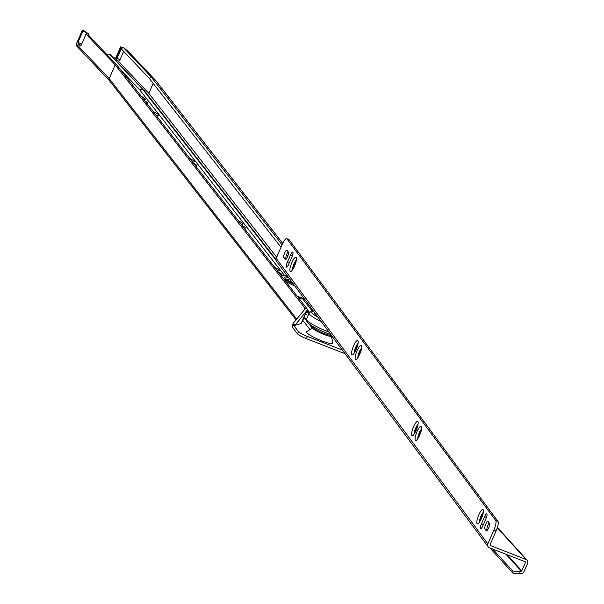 <?xml version="1.0" encoding="UTF-8"?>
<svg xmlns="http://www.w3.org/2000/svg" width="604" height="604" viewBox="0 0 604 604"><rect width="100%" height="100%" fill="white"/><g stroke="black" fill="none" stroke-linecap="round" stroke-linejoin="round"><path stroke-width="0.91" d="M311.921 325.994A8.713 1.291 23.6 0 0 311.943 326.19A8.713 1.291 23.6 0 0 313.423 327.527M313.393 327.806A10.087 1.495 23.6 0 0 312.925 327.904A10.087 1.495 23.6 0 0 323.918 334.457A10.087 1.495 23.6 0 0 331.309 335.937A10.087 1.495 23.6 0 0 331.067 335.522M331.309 335.937L332.827 343.163A14.398 2.137 -156.4 0 1 322.279 341.056A14.398 2.137 -156.4 0 1 306.59 331.702L312.925 327.904M144.99 101.057A7.18 1.065 -156.4 0 1 147.746 103.443A7.18 1.065 -156.4 0 1 146.847 103.443M143.684 99.388A8.199 1.216 23.6 0 0 145.254 99.494A8.199 1.216 23.6 0 0 141.321 96.353M195.515 165.843A7.686 1.14 23.6 0 0 196.745 165.889A7.686 1.14 23.6 0 0 193.393 163.125M192.344 161.781A8.713 1.291 23.6 0 0 194.254 161.94A8.713 1.291 23.6 0 0 189.739 158.437M244.054 228.078A7.686 1.14 23.6 0 0 245.284 228.123A7.686 1.14 23.6 0 0 241.932 225.36M240.883 224.016A8.713 1.291 23.6 0 0 242.793 224.175A8.713 1.291 23.6 0 0 238.278 220.671M280.46 274.752A7.686 1.14 23.6 0 0 281.691 274.805A7.686 1.14 23.6 0 0 278.338 272.034M277.289 270.69A8.713 1.291 23.6 0 0 279.191 270.856A8.713 1.291 23.6 0 0 274.684 267.346M306.764 311.256A5.126 0.763 23.6 0 0 309.067 311.581A5.126 0.763 23.6 0 0 307.27 310.109M309.165 313.174A7.686 1.14 23.6 0 0 308.667 312.978L306.402 312.094M306.9 314.827L305.458 314.239A7.686 1.14 23.6 0 0 306.9 314.827M116.489 57.606A2.771 2.71 -112.3 0 0 116.693 60.023L118.429 61.253L148.848 93.363L276.662 257.236M331.203 335.371L335.16 340.437A2.665 0.393 23.6 0 0 335.28 340.565M275.998 260.188L142.68 89.249L139.72 89.853L284.522 275.522M302.914 299.101L312.706 311.649M302.793 320.354L310.033 329.641M345.012 353.687L306.394 338.655A8.199 1.216 -156.4 0 1 297.5 333.838L298.474 331.611L292.781 324.318L294.978 325.345L301.086 323.533A18.867 2.801 23.6 0 0 301.547 323.2L307.293 310.048L307.126 308.954A18.867 2.801 23.6 0 0 307.074 308.878L117.41 65.693L87.995 34.647L88.833 34.307A2.771 0.408 23.6 0 0 88.886 34.262A2.771 0.408 23.6 0 0 88.199 33.643L84.552 31.015L82.378 30.2L76.368 43.949L109.203 78.603L109.535 80.71M298.474 331.611A8.199 1.216 23.6 0 0 307.368 336.428L306.394 338.655M342.294 350.026L307.368 336.428M155.975 115.153A7.686 1.14 23.6 0 0 159.23 115.734A7.686 1.14 23.6 0 0 153.295 111.71M121.374 48.962L121.23 48.871A2.771 0.408 -156.4 0 1 120.551 48.252A2.771 0.408 -156.4 0 1 120.596 48.207L121.351 47.897L120.385 46.878L122.657 47.731M112.759 57.206L115.613 58.278L120.528 47.029M115.613 58.278L116.278 58.981M77.372 46.493A2.054 1.91 -43.5 0 1 76.368 43.949M106.923 54.624A2.869 2.68 -43.5 0 1 109.535 54.262L109.664 54.315A2.869 2.68 -43.5 0 1 110.608 54.941L142.808 89.301L109.664 54.315M281.003 247.293L149.362 78.505L121.291 48.871L123.171 47.308L150.947 76.625L155.575 80.377L127.67 50.925L123.171 47.308M149.362 78.505L150.947 76.625L282.098 244.786M156.066 81.011L282.725 243.404M294.918 265.126L294.261 264.295M287.821 256.028L286.636 254.511M295.839 262.408L295.447 261.902M288.569 253.076L287.814 252.117M148.848 93.363L153.19 83.42M297.5 333.838L292.698 327.685L292.623 324.688L293.234 323.291L305.065 308.999L304.914 308.093A16.406 2.439 23.6 0 0 304.861 308.017L115.213 64.855L109.203 78.603L296.398 318.618M275.93 259.373L143.767 89.936M139.72 89.853L120.09 69.135M115.213 64.855L86.055 34.081L81.102 45.413L80.151 45.768L81.102 45.413M80.151 45.768L78.203 43.715L80.989 45.421A1.027 0.695 121.5 0 0 81.095 45.436A1.027 1.004 -112.3 0 1 80.989 45.421L80.151 45.768M86.055 34.081L87.286 33.567L83.012 30.872L78.059 42.204L78.203 43.715M83.012 30.872L82.378 30.2M118.429 61.253L119.947 59.871L123.661 51.378M293.234 323.291L294.978 325.345L307.293 310.048M121.23 48.871L117.168 58.165A2.771 1.872 121.5 0 0 117.055 60.415M315.009 313.219A14.209 2.114 23.6 0 0 314.669 313.461A14.209 2.114 23.6 0 0 317.024 315.937M416.186 430.358A7.686 1.903 -68.6 0 0 418.028 421.834A7.686 1.903 -68.6 0 0 413.536 426.794A7.686 1.903 -68.6 0 0 412.6 435.673A7.686 1.903 -68.6 0 0 416.186 430.358M418.059 424.302A5.64 1.397 -68.6 0 0 415.741 427.994A5.64 1.397 -68.6 0 0 414.299 433.883M414.654 433.332A5.64 1.397 111.4 0 1 416.111 428.138A5.64 1.397 111.4 0 1 417.945 424.944M419.712 435.122A7.686 1.903 -68.6 0 0 421.554 426.59A7.686 1.903 -68.6 0 0 417.07 431.55A7.686 1.903 -68.6 0 0 416.133 440.437A7.686 1.903 -68.6 0 0 419.712 435.122M421.584 429.059A5.64 1.397 -68.6 0 0 419.267 432.751A5.64 1.397 -68.6 0 0 417.832 438.647M418.179 438.096A5.64 1.397 111.4 0 1 419.637 432.894A5.64 1.397 111.4 0 1 421.471 429.701M359.742 354.216A7.686 1.903 -68.6 0 0 361.585 345.692A7.686 1.903 -68.6 0 0 357.092 350.652A7.686 1.903 -68.6 0 0 356.164 359.531A7.686 1.903 -68.6 0 0 359.742 354.216M361.615 348.161A5.64 1.397 -68.6 0 0 359.297 351.853A5.64 1.397 -68.6 0 0 357.862 357.742M358.21 357.191A5.64 1.397 111.4 0 1 359.667 351.996A5.64 1.397 111.4 0 1 361.502 348.802M356.217 349.459A7.686 1.903 -68.6 0 0 358.059 340.935A7.686 1.903 -68.6 0 0 353.567 345.888A7.686 1.903 -68.6 0 0 352.63 354.774A7.686 1.903 -68.6 0 0 356.217 349.459M358.089 343.404A5.64 1.397 -68.6 0 0 355.771 347.089A5.64 1.397 -68.6 0 0 354.329 352.985M354.684 352.434A5.64 1.397 111.4 0 1 356.141 347.24A5.64 1.397 111.4 0 1 357.976 344.046M286.379 267.066A4.1 1.019 -68.6 0 0 286.507 267.172A4.1 1.019 -68.6 0 0 288.712 264.303L291.959 256.874A4.1 1.019 -68.6 0 0 292.751 252.102A4.1 1.019 -68.6 0 0 290.547 254.971L287.3 262.4A4.1 1.019 -68.6 0 0 286.379 267.066M480.406 528.81A4.1 1.019 -68.6 0 0 480.527 528.908A4.1 1.019 -68.6 0 0 482.732 526.046L485.978 518.61A4.1 1.019 -68.6 0 0 486.771 513.838A4.1 1.019 -68.6 0 0 484.567 516.707L481.32 524.136A4.1 1.019 -68.6 0 0 480.406 528.81M481.448 518.398A7.686 1.903 -68.6 0 0 483.291 509.874A7.686 1.903 -68.6 0 0 478.798 514.834A7.686 1.903 -68.6 0 0 477.862 523.713A7.686 1.903 -68.6 0 0 481.448 518.398M483.321 512.343A5.64 1.397 -68.6 0 0 481.003 516.035A5.64 1.397 -68.6 0 0 479.561 521.924M479.916 521.373A5.64 1.397 111.4 0 1 481.373 516.178A5.64 1.397 111.4 0 1 483.208 512.985M294.48 266.183A7.686 1.903 -68.6 0 0 296.322 257.651A7.686 1.903 -68.6 0 0 291.838 262.612A7.686 1.903 -68.6 0 0 290.901 271.498A7.686 1.903 -68.6 0 0 294.48 266.183L293.68 265.843M296.353 260.12A5.64 1.397 -68.6 0 0 294.035 263.812A5.64 1.397 -68.6 0 0 292.6 269.701M292.948 269.158A5.64 1.397 111.4 0 1 294.405 263.956A5.64 1.397 111.4 0 1 296.239 260.762M493.929 529.927A8.199 2.031 -68.6 0 0 495.763 520.588L286.93 238.867A8.199 2.031 -68.6 0 0 286.673 238.663A8.199 2.031 -68.6 0 0 282.272 244.393L276.187 258.331A3.073 2.945 143.5 0 0 276.489 261.253L488.145 546.786A3.073 2.945 143.5 0 0 489.399 547.737L525.095 561.728A0.612 0.589 -36.5 0 1 525.412 562.505L521.788 570.788A0.612 0.589 -36.5 0 1 521.343 571.158L519.772 571.452L520.127 573.8L521.675 573.513A3.073 2.945 143.5 0 0 524.008 571.656L527.632 563.373A3.073 2.945 143.5 0 0 526.069 559.5L490.373 545.51A0.612 0.589 -36.5 0 1 490.063 544.732L496.148 530.795L493.929 529.927L487.843 543.864A3.073 2.945 143.5 0 0 488.145 546.786M497.288 527.79L526.069 559.5M521.343 571.158A0.612 0.589 -36.5 0 1 521.32 571.158L505.925 554.215M488.092 521.463A4.1 1.019 -68.6 0 0 487.972 521.365A4.1 1.019 -68.6 0 0 485.646 524.521A4.1 1.019 -68.6 0 0 484.846 528.9L486.258 530.803A4.1 1.019 -68.6 0 0 486.386 530.901A4.1 1.019 -68.6 0 0 488.711 527.745A4.1 1.019 -68.6 0 0 489.504 523.366L488.092 521.463M285.186 259.546A4.1 1.019 -68.6 0 0 285.315 259.644A4.1 1.019 -68.6 0 0 287.632 256.496A4.1 1.019 -68.6 0 0 288.433 252.11L287.021 250.207A4.1 1.019 -68.6 0 0 286.892 250.109A4.1 1.019 -68.6 0 0 284.567 253.265A4.1 1.019 -68.6 0 0 283.774 257.644L285.473 259.66M288.569 239.509A8.199 2.031 111.4 0 1 288.893 239.531A8.199 2.031 111.4 0 1 289.15 239.735L497.983 521.463A8.199 2.031 111.4 0 1 496.148 530.795M492.66 549.021L512.758 571.022L519.772 571.452M461.811 511.256L483.947 541.116M489.897 547.934L513.113 573.37L512.758 571.022M520.127 573.8L513.113 573.37M487.383 530.199L487.066 529.768A4.1 1.019 111.4 0 1 487.368 526.764A4.1 1.019 111.4 0 1 489.187 522.943M286.311 258.942L285.994 258.512A4.1 1.019 111.4 0 1 286.288 255.507A4.1 1.019 111.4 0 1 288.116 251.687M288.523 277.493A14.043 2.084 23.6 0 0 284.597 277.312A14.043 2.084 23.6 0 0 292.57 282.951M288.637 279.599A14.043 2.084 23.6 0 0 285.813 278.95M304.001 309.98L304.861 308.017M275.968 260.03L142.808 89.301M312.434 328.198L309.474 324.401M306.281 320.309L304.054 317.455M304.023 317.53L306.288 320.43M309.271 324.257L312.374 328.236M142.68 89.249L109.535 54.262M306.666 310.766L301.086 323.533M304.914 308.093L307.126 308.954M120.551 48.312L116.534 57.501A2.771 0.408 23.6 0 0 116.489 57.539A2.771 0.408 23.6 0 0 116.534 57.682A2.771 0.408 23.6 0 0 117.168 58.165L119.947 59.871M88.833 34.307L88.471 35.145M87.036 33.333L86.855 33.756M81.563 44.356L78.059 42.204M308.244 315.273L308.667 312.978M313.642 326.99L313.491 327.33A9.739 1.45 23.6 0 0 324.22 333.536A9.739 1.45 23.6 0 0 331.302 335.197M330.803 334.525A17.327 2.575 -156.4 0 1 326.787 333.076M321.192 321.562A19.381 2.877 -156.4 0 1 309.127 313.25L306.485 319.289A19.381 2.877 23.6 0 0 327.829 331.641A19.381 2.877 23.6 0 0 328.999 332.094M326.636 333.015A17.327 2.575 -156.4 0 1 308.244 321.607M314.035 311.906A17.327 2.575 23.6 0 0 317.998 317.243M293.453 266.56A16.92 2.514 -156.4 0 1 294.201 266.794M490.01 545.019L490.373 545.51M276.187 258.331L487.843 543.864M495.763 520.588L497.983 521.463M289.15 239.735L286.93 238.867M524.559 561.516L525.42 562.467M507.088 554.668L521.773 570.818M486.439 517.439L484.567 516.707M483.238 524.891L481.32 524.136M285.994 258.512L283.774 257.644M292.419 255.703L290.547 254.971M289.218 263.155L287.3 262.4M487.066 529.768L484.846 528.9M297.16 296.171A19.275 2.861 23.6 0 0 304.182 298.61M304.952 299.644A18.248 2.71 -156.4 0 1 298.18 297.47M294.843 286.009A19.275 2.861 -156.4 0 1 285.624 281.373M280.792 275.182L287.685 276.353A18.248 2.71 23.6 0 0 280.966 275.401M283.442 278.58A18.248 2.71 23.6 0 0 293.401 284.061M155.741 80.536L127.837 51.076M282.748 243.359L155.855 80.664M312.759 328.002L310.494 325.095M306.334 319.765L304.227 317.062M76.7 46.04L109.475 80.642M109.422 80.574L295.771 319.501M120.551 48.252L116.489 57.539A2.771 2.771 0 0 0 116.678 60.113M88.886 34.262L88.486 35.168M330.841 334.571L326.704 333.068C312.419 327.24 305.684 322.642 306.485 319.289M313.952 311.792L310.615 311.875L309.127 313.25M497.409 527.413L527.141 560.233M288.893 239.531L286.673 238.663M304.975 299.675L298.195 297.493M289.173 278.368L288.206 280.573"/></g></svg>
